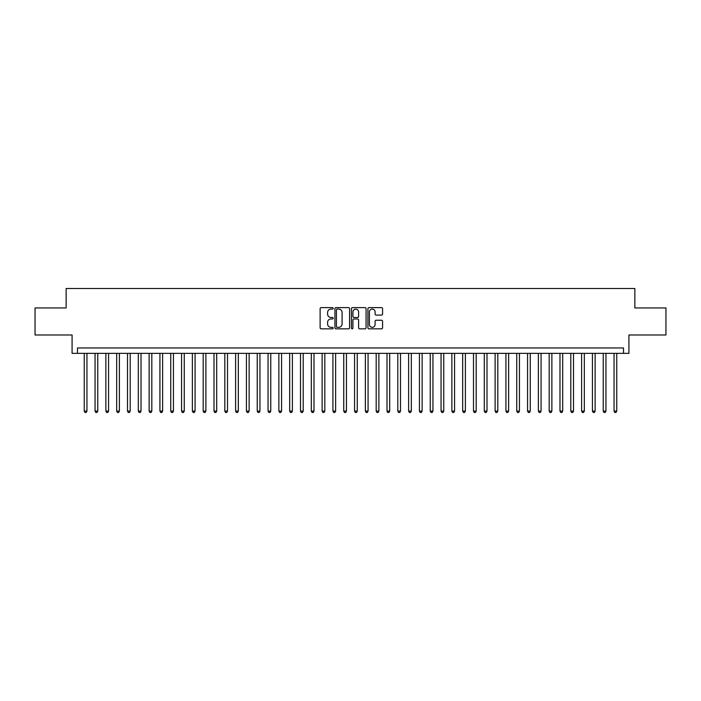 <?xml version="1.0" encoding="UTF-8"?>
<svg xmlns="http://www.w3.org/2000/svg" width="701" height="701" viewBox="0 0 701 701"><rect width="100%" height="100%" fill="white"/><g stroke="black" fill="none" stroke-linecap="round" stroke-linejoin="round"><path stroke-width="1.05" d="M333.203 308.352A0.745 0.745 0 0 0 332.458 307.616L321.181 307.616A1.06 1.06 0 0 0 320.12 308.677L320.12 327.779A1.06 1.06 0 0 0 321.181 328.839L332.458 328.839A0.745 0.745 0 0 0 333.203 328.094A0.745 0.745 0 0 0 332.458 327.349L330.995 327.349A3.4 3.4 0 0 1 327.604 323.958L327.604 322.364A3.4 3.4 0 0 1 330.995 318.964L332.458 318.964A0.745 0.745 0 0 0 333.203 318.228A0.745 0.745 0 0 0 332.458 317.483L330.995 317.483A3.4 3.4 0 0 1 327.604 314.083L327.604 312.497A3.4 3.4 0 0 1 330.995 309.097L332.458 309.097A0.745 0.745 0 0 0 333.203 308.352M381.519 315.091A1.06 1.06 0 0 0 382.58 314.03L382.58 308.677A1.06 1.06 0 0 0 381.519 307.616L368.989 307.616A1.06 1.06 0 0 0 367.929 308.677L367.929 327.779A1.06 1.06 0 0 0 368.989 328.839L381.519 328.839A1.06 1.06 0 0 0 382.58 327.779L382.58 321.303A1.06 1.06 0 0 0 381.519 320.243L376.157 320.243A1.06 1.06 0 0 0 375.096 321.303L375.096 324.51A2.839 2.839 0 0 1 372.257 327.349A2.839 2.839 0 0 1 369.418 324.51L369.418 311.936A2.839 2.839 0 0 1 372.257 309.097A2.839 2.839 0 0 1 375.096 311.936L375.096 314.03A1.06 1.06 0 0 0 376.157 315.091L381.519 315.091M623.513 353.365L628.92 353.365L628.92 334.982L665.95 334.982L665.95 307.949L634.861 307.949L634.861 288.488L66.139 288.488L66.139 307.949L35.05 307.949L35.05 334.982L72.08 334.982L72.08 353.365L623.513 353.365L623.513 347.959L77.487 347.959L77.487 353.365M349.571 308.677A1.06 1.06 0 0 0 348.511 307.616L335.989 307.616A1.06 1.06 0 0 0 334.929 308.677L334.929 327.779A1.06 1.06 0 0 0 335.989 328.839L348.511 328.839A1.06 1.06 0 0 0 349.571 327.779L349.571 308.677M352.489 307.616L365.011 307.616A1.06 1.06 0 0 1 366.071 308.677L366.071 327.779A1.06 1.06 0 0 1 365.011 328.839L359.657 328.839A1.06 1.06 0 0 1 358.597 327.779L358.597 320.033A1.06 1.06 0 0 0 357.528 318.964L353.979 318.964A1.06 1.06 0 0 0 352.918 320.033L352.918 328.094A0.745 0.745 0 0 1 352.174 328.839A0.745 0.745 0 0 1 351.429 328.094L351.429 308.677A1.06 1.06 0 0 1 352.489 307.616M337.155 309.097A0.745 0.745 0 0 0 336.41 309.842L336.41 326.613A0.745 0.745 0 0 0 337.155 327.349L338.697 327.349A3.4 3.4 0 0 0 342.088 323.958L342.088 312.497A3.4 3.4 0 0 0 338.697 309.097L337.155 309.097M358.597 311.989A2.839 2.839 0 0 0 355.757 309.15A2.839 2.839 0 0 0 352.918 311.989L352.918 316.423A1.06 1.06 0 0 0 353.979 317.483L357.528 317.483A1.06 1.06 0 0 0 358.597 316.423L358.597 311.989M84.243 353.365L84.243 411.101L86.95 411.101L86.95 353.365M86.95 411.101L86.135 412.512L85.058 412.512L84.243 411.101M95.056 353.365L95.056 411.101L97.763 411.101L97.763 353.365M97.763 411.101L96.948 412.512L95.871 412.512L95.056 411.101M105.869 353.365L105.869 411.101L108.576 411.101L108.576 353.365M108.576 411.101L107.761 412.512L106.683 412.512L105.869 411.101M116.681 353.365L116.681 411.101L119.389 411.101L119.389 353.365M119.389 411.101L118.574 412.512L117.496 412.512L116.681 411.101M127.494 353.365L127.494 411.101L130.202 411.101L130.202 353.365M130.202 411.101L129.387 412.512L128.309 412.512L127.494 411.101M138.307 353.365L138.307 411.101L141.015 411.101L141.015 353.365M141.015 411.101L140.2 412.512L139.122 412.512L138.307 411.101M149.12 353.365L149.12 411.101L151.819 411.101L151.819 353.365M151.819 411.101L151.013 412.512L149.935 412.512L149.12 411.101M159.933 353.365L159.933 411.101L162.632 411.101L162.632 353.365M162.632 411.101L161.826 412.512L160.739 412.512L159.933 411.101M170.746 353.365L170.746 411.101L173.445 411.101L173.445 353.365M173.445 411.101L172.639 412.512L171.552 412.512L170.746 411.101M181.559 353.365L181.559 411.101L184.258 411.101L184.258 353.365M184.258 411.101L183.452 412.512L182.365 412.512L181.559 411.101M192.372 353.365L192.372 411.101L195.071 411.101L195.071 353.365M195.071 411.101L194.265 412.512L193.178 412.512L192.372 411.101M203.185 353.365L203.185 411.101L205.884 411.101L205.884 353.365M205.884 411.101L205.078 412.512L203.991 412.512L203.185 411.101M213.998 353.365L213.998 411.101L216.697 411.101L216.697 353.365M216.697 411.101L215.89 412.512L214.804 412.512L213.998 411.101M224.811 353.365L224.811 411.101L227.51 411.101L227.51 353.365M227.51 411.101L226.695 412.512L225.617 412.512L224.811 411.101M235.615 353.365L235.615 411.101L238.322 411.101L238.322 353.365M238.322 411.101L237.508 412.512L236.43 412.512L235.615 411.101M246.428 353.365L246.428 411.101L249.135 411.101L249.135 353.365M249.135 411.101L248.32 412.512L247.243 412.512L246.428 411.101M257.241 353.365L257.241 411.101L259.948 411.101L259.948 353.365M259.948 411.101L259.133 412.512L258.056 412.512L257.241 411.101M268.054 353.365L268.054 411.101L270.761 411.101L270.761 353.365M270.761 411.101L269.946 412.512L268.869 412.512L268.054 411.101M278.867 353.365L278.867 411.101L281.574 411.101L281.574 353.365M281.574 411.101L280.759 412.512L279.681 412.512L278.867 411.101M289.679 353.365L289.679 411.101L292.387 411.101L292.387 353.365M292.387 411.101L291.572 412.512L290.494 412.512L289.679 411.101M300.492 353.365L300.492 411.101L303.2 411.101L303.2 353.365M303.2 411.101L302.385 412.512L301.307 412.512L300.492 411.101M311.305 353.365L311.305 411.101L314.004 411.101L314.004 353.365M314.004 411.101L313.198 412.512L312.12 412.512L311.305 411.101M322.118 353.365L322.118 411.101L324.817 411.101L324.817 353.365M324.817 411.101L324.011 412.512L322.924 412.512L322.118 411.101M332.931 353.365L332.931 411.101L335.63 411.101L335.63 353.365M335.63 411.101L334.824 412.512L333.737 412.512L332.931 411.101M343.744 353.365L343.744 411.101L346.443 411.101L346.443 353.365M346.443 411.101L345.637 412.512L344.55 412.512L343.744 411.101M354.557 353.365L354.557 411.101L357.256 411.101L357.256 353.365M357.256 411.101L356.45 412.512L355.363 412.512L354.557 411.101M365.37 353.365L365.37 411.101L368.069 411.101L368.069 353.365M368.069 411.101L367.263 412.512L366.176 412.512L365.37 411.101M376.183 353.365L376.183 411.101L378.882 411.101L378.882 353.365M378.882 411.101L378.076 412.512L376.989 412.512L376.183 411.101M386.996 353.365L386.996 411.101L389.695 411.101L389.695 353.365M389.695 411.101L388.88 412.512L387.802 412.512L386.996 411.101M397.8 353.365L397.8 411.101L400.508 411.101L400.508 353.365M400.508 411.101L399.693 412.512L398.615 412.512L397.8 411.101M408.613 353.365L408.613 411.101L411.321 411.101L411.321 353.365M411.321 411.101L410.506 412.512L409.428 412.512L408.613 411.101M419.426 353.365L419.426 411.101L422.133 411.101L422.133 353.365M422.133 411.101L421.319 412.512L420.241 412.512L419.426 411.101M430.239 353.365L430.239 411.101L432.946 411.101L432.946 353.365M432.946 411.101L432.131 412.512L431.054 412.512L430.239 411.101M441.052 353.365L441.052 411.101L443.759 411.101L443.759 353.365M443.759 411.101L442.944 412.512L441.867 412.512L441.052 411.101M451.865 353.365L451.865 411.101L454.572 411.101L454.572 353.365M454.572 411.101L453.757 412.512L452.68 412.512L451.865 411.101M462.678 353.365L462.678 411.101L465.385 411.101L465.385 353.365M465.385 411.101L464.57 412.512L463.492 412.512L462.678 411.101M473.49 353.365L473.49 411.101L476.189 411.101L476.189 353.365M476.189 411.101L475.383 412.512L474.305 412.512L473.49 411.101M484.303 353.365L484.303 411.101L487.002 411.101L487.002 353.365M487.002 411.101L486.196 412.512L485.11 412.512L484.303 411.101M495.116 353.365L495.116 411.101L497.815 411.101L497.815 353.365M497.815 411.101L497.009 412.512L495.922 412.512L495.116 411.101M505.929 353.365L505.929 411.101L508.628 411.101L508.628 353.365M508.628 411.101L507.822 412.512L506.735 412.512L505.929 411.101M516.742 353.365L516.742 411.101L519.441 411.101L519.441 353.365M519.441 411.101L518.635 412.512L517.548 412.512L516.742 411.101M527.555 353.365L527.555 411.101L530.254 411.101L530.254 353.365M530.254 411.101L529.448 412.512L528.361 412.512L527.555 411.101M538.368 353.365L538.368 411.101L541.067 411.101L541.067 353.365M541.067 411.101L540.261 412.512L539.174 412.512L538.368 411.101M549.181 353.365L549.181 411.101L551.88 411.101L551.88 353.365M551.88 411.101L551.065 412.512L549.987 412.512L549.181 411.101M559.985 353.365L559.985 411.101L562.693 411.101L562.693 353.365M562.693 411.101L561.878 412.512L560.8 412.512L559.985 411.101M570.798 353.365L570.798 411.101L573.506 411.101L573.506 353.365M573.506 411.101L572.691 412.512L571.613 412.512L570.798 411.101M581.611 353.365L581.611 411.101L584.319 411.101L584.319 353.365M584.319 411.101L583.504 412.512L582.426 412.512L581.611 411.101M592.424 353.365L592.424 411.101L595.131 411.101L595.131 353.365M595.131 411.101L594.317 412.512L593.239 412.512L592.424 411.101M603.237 353.365L603.237 411.101L605.944 411.101L605.944 353.365M605.944 411.101L605.129 412.512L604.052 412.512L603.237 411.101M614.05 353.365L614.05 411.101L616.757 411.101L616.757 353.365M616.757 411.101L615.942 412.512L614.865 412.512L614.05 411.101"/></g></svg>
